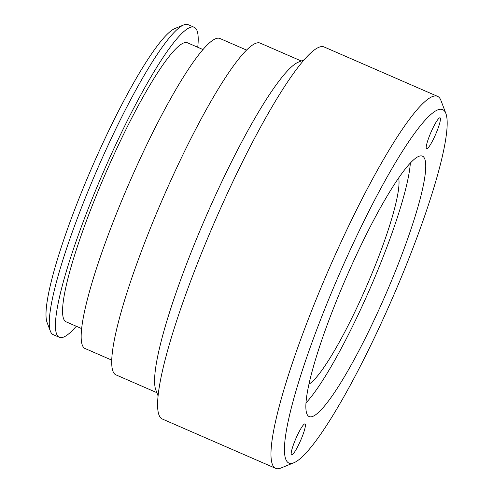 <?xml version="1.0" encoding="UTF-8"?>
<svg xmlns="http://www.w3.org/2000/svg" width="493" height="493" viewBox="0 0 493 493"><rect width="100%" height="100%" fill="white"/><g stroke="black" fill="none" stroke-linecap="round" stroke-linejoin="round"><path stroke-width="0.74" d="M308.901 384.232A114.949 17.378 113.5 0 0 366.416 286.624A114.949 17.378 113.5 0 0 398.671 178.022M443.534 110.124A192.708 29.136 113.5 0 0 341.544 269.123A192.708 29.136 113.5 0 0 288.072 462.594A192.708 29.136 113.5 0 0 293.877 462.754A192.708 29.136 113.5 0 0 392.514 297.988A192.708 29.136 113.5 0 0 445.9 113.526A192.708 29.136 113.5 0 0 443.534 110.124M293.877 462.754L280.899 468.036A202.851 30.671 -66.5 0 1 275.642 468.35A202.851 30.671 -66.5 0 1 274.792 467.869A202.851 30.671 -66.5 0 1 329.78 267.163A202.851 30.671 -66.5 0 1 437.574 96.363A202.851 30.671 -66.5 0 1 438.431 96.85A202.851 30.671 -66.5 0 1 440.927 100.424L445.9 113.526M158.031 395.774L155.794 389.889A180.876 27.343 -66.5 0 1 205.901 216.754A180.876 27.343 -66.5 0 1 298.487 62.106L304.317 59.733M291.48 454.866A16.904 2.557 113.5 0 0 291.554 454.903A16.904 2.557 113.5 0 0 300.539 440.668A16.904 2.557 113.5 0 0 305.118 423.943A16.904 2.557 113.5 0 0 305.05 423.906A16.904 2.557 113.5 0 0 296.065 438.141A16.904 2.557 113.5 0 0 291.48 454.866M426.488 148.775A16.904 2.557 113.5 0 0 426.556 148.812A16.904 2.557 113.5 0 0 435.541 134.577A16.904 2.557 113.5 0 0 440.12 117.852A16.904 2.557 113.5 0 0 440.052 117.815A16.904 2.557 113.5 0 0 431.067 132.05A16.904 2.557 113.5 0 0 426.488 148.775M50.403 331.253L47.081 322.521A162.283 24.533 -66.5 0 1 92.037 167.182A162.283 24.533 -66.5 0 1 175.107 28.434L183.76 24.915A169.044 25.556 113.5 0 0 97.232 169.444A169.044 25.556 113.5 0 0 50.403 331.253A169.044 25.556 113.5 0 0 52.48 334.236A169.044 25.556 113.5 0 0 53.189 334.636L59.32 337.304A169.044 25.556 -66.5 0 1 58.605 336.904A169.044 25.556 -66.5 0 1 104.436 169.647A169.044 25.556 -66.5 0 1 194.267 27.318A169.044 25.556 -66.5 0 1 194.975 27.719A169.044 25.556 -66.5 0 1 197.73 47.266M194.267 27.318L188.135 24.65A169.044 25.556 113.5 0 0 183.76 24.915M410.349 163.097A141.996 21.47 -66.5 0 1 370.163 288.257A141.996 21.47 -66.5 0 1 305.931 402.954M423.074 156.503A141.996 21.47 -66.5 0 1 384.583 296.996A141.996 21.47 -66.5 0 1 309.123 416.554A141.996 21.47 -66.5 0 1 308.532 416.215A141.996 21.47 -66.5 0 1 347.023 275.723A141.996 21.47 -66.5 0 1 422.476 156.164A141.996 21.47 -66.5 0 1 423.074 156.503M275.642 468.35L162.265 418.995A202.851 30.671 -66.5 0 1 161.414 418.514A202.851 30.671 -66.5 0 1 216.402 217.807A202.851 30.671 -66.5 0 1 324.197 47.008L437.574 96.363M156.854 392.668L115.88 374.834A180.876 27.343 -66.5 0 1 115.122 374.403A180.876 27.343 -66.5 0 1 164.151 195.444A180.876 27.343 -66.5 0 1 260.273 43.15L301.241 60.984M111.683 360.1L85.061 348.508A169.044 25.556 -66.5 0 1 84.346 348.107A169.044 25.556 -66.5 0 1 130.17 180.857A169.044 25.556 -66.5 0 1 220.001 38.522L246.629 50.113M81.591 328.566L66.068 321.806A152.14 22.998 -66.5 0 1 65.427 321.442A152.14 22.998 -66.5 0 1 106.667 170.917A152.14 22.998 -66.5 0 1 187.519 42.817L203.042 49.577M76.279 326.255A169.044 25.556 -66.5 0 1 59.32 337.304"/></g></svg>
